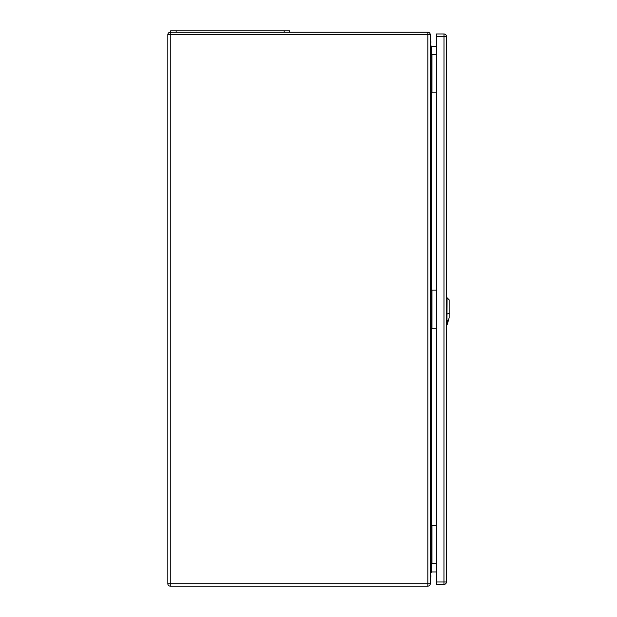 <?xml version="1.0" encoding="UTF-8"?>
<svg xmlns="http://www.w3.org/2000/svg" width="617" height="617" viewBox="0 0 617 617"><rect width="100%" height="100%" fill="white"/><g stroke="black" fill="none" stroke-linecap="round" stroke-linejoin="round"><path stroke-width="0.93" d="M430.257 54.736L430.257 583.728A2.422 2.422 0 0 1 427.836 586.15L170.261 586.15A2.422 2.422 0 0 1 167.839 583.728L167.839 34.66A2.422 2.422 0 0 1 170.261 32.238L427.836 32.238A2.422 2.422 0 0 1 430.257 34.66L430.257 54.736L431.638 54.736L431.638 92.82L436.35 92.82M430.257 525.568L436.35 525.568M430.257 290.152L436.35 290.152M430.257 92.82L431.638 92.82L431.638 328.236L436.35 328.236M436.35 46.429L431.638 46.429L431.638 54.736L436.35 54.736M436.35 571.959L431.638 571.959L430.257 573.34M430.257 328.236L431.638 328.236L431.638 563.645L436.35 563.645M430.257 563.645L431.638 563.645L431.638 571.959M430.257 45.041L431.638 46.429M289.697 32.238L289.697 30.85L170.608 30.85L170.608 32.238M447.317 324.272L447.757 320.639L446.947 324.689L447.086 297.756L446.392 297.733M447.34 324.195L449.161 317.701L449.161 299.831L447.086 297.756M430.257 39.812A5.191 5.191 180 0 1 430.257 44.702M430.257 578.661A5.191 5.191 -0 0 0 430.257 573.648M430.257 39.719A5.191 5.191 180 0 1 430.257 44.733M436.35 581.993L443.97 581.993L444.009 33.966A2.422 2.422 0 0 1 446.43 36.388L446.43 297.733L446.43 36.388A2.422 2.422 0 0 0 444.009 33.966A2.422 2.422 0 0 1 446.43 36.388L446.392 581.993A2.422 2.422 0 0 1 443.97 584.422L436.35 584.422L436.35 33.966L443.97 33.966A2.422 2.422 0 0 1 446.392 36.388L436.35 36.388M446.43 325.144L446.43 581.993L446.43 325.144M444.009 584.422L444.009 584.422A2.422 2.422 0 0 0 446.43 581.993A2.422 2.422 0 0 1 444.009 584.422A2.422 2.422 0 0 0 446.43 581.993L443.97 581.993L443.97 584.422M170.261 586.15L170.261 583.728L427.836 583.728L427.836 34.66L170.261 34.66L170.261 583.728L167.839 583.728M431.985 54.736L431.985 92.82M431.985 328.236L431.985 290.152M431.985 563.645L431.985 525.568M427.836 32.238L427.836 34.66L430.257 34.66M430.257 583.728L427.836 583.728L427.836 586.15M167.839 34.66L170.261 34.66L170.261 32.238M176.146 30.85L176.146 32.238M284.159 30.85L284.159 32.238M446.993 320.639L448.613 319.938M449.346 313.135L446.901 314.192M446.199 314.13L447.14 314.115M447.14 320.601L446.199 320.616M446.392 325.144L447.155 324.874M447.364 324.133L448.135 321.364"/></g></svg>

